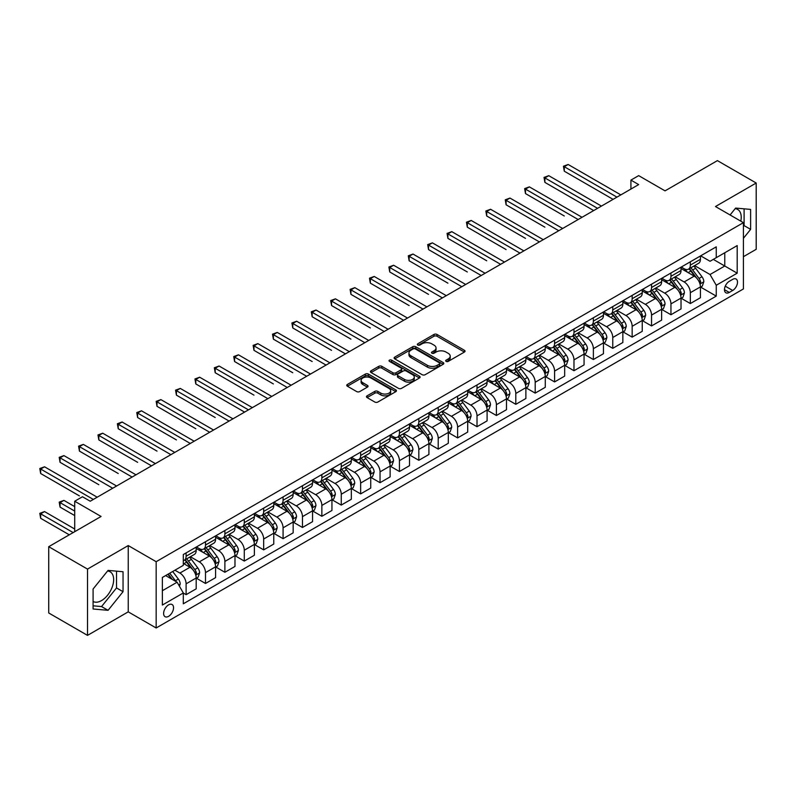 <?xml version="1.0" encoding="UTF-8"?>
<svg xmlns="http://www.w3.org/2000/svg" width="796" height="796" viewBox="0 0 796 796"><rect width="100%" height="100%" fill="white"/><g stroke="black" fill="none" stroke-linecap="round" stroke-linejoin="round"><path stroke-width="1.19" d="M446.098 361.394A1.512 0.866 0 0 0 448.238 361.394L464.416 352.051A2.149 1.244 0 0 0 465.043 351.165A2.149 1.244 0 0 0 464.416 350.29L437.004 334.459A2.149 1.244 0 0 0 433.959 334.459L417.771 343.802A1.512 0.866 0 0 0 417.333 344.419A1.512 0.866 0 0 0 417.771 345.036A1.512 0.866 0 0 0 419.91 345.036L421.999 343.822A6.895 3.98 0 0 1 431.75 343.822L434.029 345.146A6.895 3.98 0 0 1 436.049 347.961A6.895 3.98 0 0 1 434.029 350.777L431.939 351.981A1.512 0.866 0 0 0 431.492 352.598A1.512 0.866 0 0 0 431.939 353.215A1.512 0.866 0 0 0 434.069 353.215L436.168 352.001A6.895 3.98 0 0 1 445.909 352.001L448.198 353.325A6.895 3.98 0 0 1 450.218 356.14A6.895 3.98 0 0 1 448.198 358.946L446.098 360.16A1.512 0.866 0 0 0 445.66 360.777A1.512 0.866 0 0 0 446.098 361.394L446.098 360.16M93.092 601.477A17.114 9.88 120 0 0 101.55 600.572A17.114 9.88 120 0 0 112.733 585.488A17.114 9.88 120 0 0 110.107 571.777A17.114 9.88 120 0 0 107.579 571.001M168.573 616.343A7.025 4.05 120 0 0 173.16 610.154A7.025 4.05 120 0 0 172.085 604.522A7.025 4.05 120 0 0 168.573 604.87A7.025 4.05 120 0 0 163.986 611.059A7.025 4.05 120 0 0 165.061 616.681A7.025 4.05 120 0 0 168.573 616.343M735.156 208.671A17.114 9.88 -60 0 1 737.683 209.447A17.114 9.88 -60 0 1 740.807 221.159M367.105 395.831A2.149 1.244 0 0 0 366.468 396.716A2.149 1.244 0 0 0 367.105 397.592L374.797 402.03A2.149 1.244 0 0 0 377.841 402.03L395.811 391.662A2.149 1.244 0 0 0 396.438 390.776A2.149 1.244 0 0 0 395.811 389.901L368.399 374.07A2.149 1.244 0 0 0 365.354 374.07L347.384 384.448A2.149 1.244 0 0 0 346.748 385.324A2.149 1.244 0 0 0 347.384 386.209L356.668 391.572A2.149 1.244 0 0 0 359.712 391.572L367.404 387.125A2.149 1.244 0 0 0 368.041 386.249A2.149 1.244 0 0 0 367.404 385.373L362.797 382.707A5.761 3.323 0 0 1 361.115 380.359A5.761 3.323 0 0 1 364.668 377.284A5.761 3.323 0 0 1 370.946 378.01L388.995 388.428A5.761 3.323 0 0 1 390.677 390.776A5.761 3.323 0 0 1 387.125 393.851A5.761 3.323 0 0 1 380.846 393.134L377.841 391.393A2.149 1.244 0 0 0 374.797 391.393L367.105 395.831L367.105 397.592L374.797 393.184L374.797 391.393M743.404 256.7L756.2 249.307L756.2 183.02L717.415 160.623L665.048 190.861L638.671 175.627L630.92 180.105L638.671 184.592L90.227 501.231L82.466 496.754L74.705 501.231L74.705 531.688M87.51 569.09L87.51 635.377L128.236 611.855L128.236 545.568L87.51 569.09L48.725 546.693L101.082 516.465L74.705 501.231M128.236 545.568L156.165 561.697L743.404 222.661L743.404 288.948L156.165 627.984L156.165 561.697M756.2 183.02L715.475 206.532L743.404 222.661M422.149 374.687A2.149 1.244 0 0 0 425.203 374.687L443.173 364.309A2.149 1.244 0 0 0 443.8 363.434A2.149 1.244 0 0 0 443.173 362.558L415.761 346.728A2.149 1.244 0 0 0 412.716 346.728L394.746 357.105A2.149 1.244 0 0 0 394.11 357.981A2.149 1.244 0 0 0 394.746 358.867L422.149 374.687M390.09 361.712A1.512 0.866 0 0 1 391.622 361.931L391.622 360.14L419.492 376.229A2.149 1.244 0 0 1 420.119 377.105A2.149 1.244 0 0 1 419.492 377.981L401.522 388.358A2.149 1.244 0 0 1 398.468 388.358L371.065 372.538L378.747 368.13L378.747 366.339L371.065 370.777A2.149 1.244 0 0 0 370.429 371.652A2.149 1.244 0 0 0 371.065 372.538L371.065 370.777M378.747 368.13A2.149 1.244 0 0 1 381.801 368.13L381.801 366.339A2.149 1.244 0 0 0 378.747 366.339M381.801 366.339L392.916 372.757A2.149 1.244 0 0 0 395.96 372.757L401.065 369.812A2.149 1.244 0 0 0 401.691 368.926A2.149 1.244 0 0 0 401.065 368.05L389.483 361.364A1.512 0.866 0 0 1 389.045 360.747A1.512 0.866 0 0 1 389.98 359.951A1.512 0.866 0 0 1 391.622 360.14M87.51 635.377L48.725 612.98L48.725 546.693M732.698 279.356L729.285 281.326A6.806 3.93 120 0 0 724.838 287.326A6.806 3.93 120 0 0 725.882 292.779A6.806 3.93 120 0 0 729.285 292.44L732.698 290.47A6.806 3.93 120 0 0 737.136 284.47A6.806 3.93 120 0 0 736.091 279.018A6.806 3.93 120 0 0 732.698 279.356M700.659 255.844L710.042 261.267L716.251 257.685L716.251 246.84L183.309 554.533L183.309 565.369L162.364 577.458L162.364 605.05L183.309 592.96L183.309 603.796L716.251 296.112L716.251 285.267L710.042 274.52L694.619 265.615M716.251 257.685L737.195 245.586L737.195 273.177L716.251 285.267M128.236 611.855L156.165 627.984M630.92 180.105L630.92 189.07M713.306 259.387L724.778 266.013L724.778 252.76L737.195 245.586M710.042 274.52L724.778 266.013L737.195 273.177M162.364 590.722L177.11 582.214L165.628 575.578M183.309 593.05L186.105 594.662L186.105 583.826A8.776 5.065 -120 0 0 179.896 573.07L174.931 570.205M186.105 594.662L196.194 588.841L196.194 577.995A8.776 5.065 -120 0 0 189.985 567.25L183.309 563.399M196.423 578.224L205.497 583.468L205.497 572.622A8.776 5.065 -120 0 0 199.289 561.877L190.383 556.732M205.497 583.468L215.587 577.637L215.587 566.802A8.776 5.065 -120 0 0 209.378 556.056L196.194 548.444M215.816 567.031L224.89 572.264L224.89 561.429A8.776 5.065 -120 0 0 218.691 550.683L209.776 545.539M224.89 572.264L234.979 566.444L234.979 555.608A8.776 5.065 -120 0 0 228.77 544.862L215.587 537.24M235.208 555.827L244.282 561.071L244.282 550.235A8.776 5.065 -120 0 0 238.084 539.479L229.168 534.335M244.282 561.071L254.372 555.25L254.372 544.414A8.776 5.065 -120 0 0 248.163 533.658L234.979 526.047M254.601 544.633L263.675 549.877L263.675 539.031A8.776 5.065 -120 0 0 257.476 528.285L248.561 523.141M263.675 549.877L273.764 544.056L273.764 533.211A8.776 5.065 -120 0 0 267.555 522.465L254.372 514.853M273.993 533.439L283.077 538.673L283.077 527.838A8.776 5.065 -120 0 0 276.869 517.092L267.954 511.947M283.077 538.673L293.157 532.852L293.157 522.017A8.776 5.065 -120 0 0 286.948 511.271L273.764 503.649M293.396 522.236L302.47 527.479L302.47 516.644A8.776 5.065 -120 0 0 296.261 505.888L287.346 500.744M302.47 527.479L312.549 521.659L312.549 510.823A8.776 5.065 -120 0 0 306.351 500.067L293.157 492.455M312.788 511.042L321.863 516.286L321.863 505.44A8.776 5.065 -120 0 0 315.654 494.694L306.749 489.55M321.863 516.286L331.942 510.465L331.942 499.619A8.776 5.065 -120 0 0 325.743 488.873L312.549 481.262M332.181 499.848L341.255 505.082L341.255 494.246A8.776 5.065 -120 0 0 335.046 483.5L326.141 478.356M341.255 505.082L351.335 499.261L351.335 488.426A8.776 5.065 -120 0 0 345.136 477.68L331.942 470.058M351.573 488.654L360.648 493.888L360.648 483.053A8.776 5.065 -120 0 0 354.439 472.307L345.534 467.162M360.648 493.888L370.737 488.067L370.737 477.232A8.776 5.065 -120 0 0 364.528 466.476L351.335 458.864M370.966 477.451L380.04 482.694L380.04 471.859A8.776 5.065 -120 0 0 373.831 461.103L364.926 455.959M380.04 482.694L390.13 476.874L390.13 466.028A8.776 5.065 -120 0 0 383.921 455.282L370.737 447.67M390.358 466.257L399.433 471.501L399.433 460.655A8.776 5.065 -120 0 0 393.234 449.909L384.319 444.765M399.433 471.501L409.522 465.67L409.522 454.834A8.776 5.065 -120 0 0 403.313 444.088L390.13 436.477M409.751 455.063L418.825 460.297L418.825 449.461A8.776 5.065 -120 0 0 412.626 438.715L403.711 433.571M418.825 460.297L428.915 454.476L428.915 443.641A8.776 5.065 -120 0 0 422.706 432.885L409.522 425.273M429.144 443.86L438.218 449.103L438.218 438.268A8.776 5.065 -120 0 0 432.019 427.512L423.104 422.368M438.218 449.103L448.307 443.282L448.307 432.437A8.776 5.065 -120 0 0 442.098 421.691L428.915 414.079M448.536 432.666L457.62 437.909L457.62 427.064A8.776 5.065 -120 0 0 451.412 416.318L442.496 411.174M457.62 437.909L467.7 432.079L467.7 421.243A8.776 5.065 -120 0 0 461.491 410.497L448.307 402.885M467.929 421.472L477.013 426.706L477.013 415.87A8.776 5.065 -120 0 0 470.804 405.124L461.889 399.98M477.013 426.706L487.092 420.885L487.092 410.049A8.776 5.065 -120 0 0 480.884 399.303L467.7 391.682M487.331 410.268L496.405 415.512L496.405 404.676A8.776 5.065 -120 0 0 490.197 393.92L481.291 388.776M496.405 415.512L506.485 409.691L506.485 398.856A8.776 5.065 -120 0 0 500.286 388.1L487.092 380.488M506.724 399.075L515.798 404.318L515.798 393.473A8.776 5.065 -120 0 0 509.589 382.727L500.684 377.583M515.798 404.318L525.877 398.498L525.877 387.652A8.776 5.065 -120 0 0 519.679 376.906L506.485 369.294M526.116 387.881L535.191 393.115L535.191 382.279A8.776 5.065 -120 0 0 528.982 371.533L520.077 366.389M535.191 393.115L545.28 387.294L545.28 376.458A8.776 5.065 -120 0 0 539.071 365.712L525.877 358.091M545.509 376.677L554.583 381.921L554.583 371.085A8.776 5.065 -120 0 0 548.374 360.329L539.469 355.185M554.583 381.921L564.672 376.1L564.672 365.264A8.776 5.065 -120 0 0 558.464 354.509L545.28 346.897M564.901 365.483L573.976 370.727L573.976 359.882A8.776 5.065 -120 0 0 567.767 349.136L558.862 343.991M573.976 370.727L584.065 364.906L584.065 354.061A8.776 5.065 -120 0 0 577.856 343.315L564.672 335.703M584.294 354.29L593.368 359.523L593.368 348.688A8.776 5.065 -120 0 0 587.169 337.942L578.254 332.798M593.368 359.523L603.458 353.703L603.458 342.867A8.776 5.065 -120 0 0 597.249 332.121L584.065 324.499M603.686 343.096L612.761 348.33L612.761 337.494A8.776 5.065 -120 0 0 606.562 326.748L597.647 321.604M612.761 348.33L622.85 342.509L622.85 331.673A8.776 5.065 -120 0 0 616.641 320.917L603.458 313.306M623.079 331.892L632.163 337.136L632.163 326.3A8.776 5.065 -120 0 0 625.955 315.544L617.039 310.4M632.163 337.136L642.243 331.315L642.243 320.47A8.776 5.065 -120 0 0 636.034 309.724L622.85 302.112M642.471 320.698L651.556 325.942L651.556 315.097A8.776 5.065 -120 0 0 645.347 304.351L636.432 299.206M651.556 325.942L661.635 320.111L661.635 309.276A8.776 5.065 -120 0 0 655.426 298.53L642.243 290.918M661.874 309.505L670.948 314.738L670.948 303.903A8.776 5.065 -120 0 0 664.74 293.157L655.824 288.013M670.948 314.738L681.028 308.918L681.028 298.082A8.776 5.065 -120 0 0 674.829 287.326L661.635 279.714M681.267 298.301L690.341 303.545L690.341 292.709A8.776 5.065 -120 0 0 684.132 281.953L675.227 276.809M690.341 303.545L700.42 297.724L700.42 286.878A8.776 5.065 -120 0 0 694.221 276.132L681.028 268.521M681.267 267.038L684.132 268.7A8.776 5.065 -120 0 0 688.52 269.138A8.776 5.065 -120 0 0 690.341 265.118L690.341 261.804M661.874 278.242L664.74 279.894A8.776 5.065 -120 0 0 669.128 280.331A8.776 5.065 -120 0 0 670.948 276.311L670.948 272.998M642.471 289.436L645.347 291.097A8.776 5.065 -120 0 0 649.735 291.525A8.776 5.065 -120 0 0 651.556 287.505L651.556 284.192M623.079 300.629L625.955 302.291A8.776 5.065 -120 0 0 630.342 302.729A8.776 5.065 -120 0 0 632.163 298.709L632.163 295.396M603.686 311.833L606.562 313.485A8.776 5.065 -120 0 0 610.95 313.923A8.776 5.065 -120 0 0 612.761 309.903L612.761 306.589M584.294 323.027L587.169 324.678A8.776 5.065 -120 0 0 591.557 325.116A8.776 5.065 -120 0 0 593.368 321.096L593.368 317.783M564.901 334.22L567.767 335.882A8.776 5.065 -120 0 0 572.165 336.31A8.776 5.065 -120 0 0 573.976 332.3L573.976 328.987M545.509 345.424L548.374 347.076A8.776 5.065 -120 0 0 552.762 347.514A8.776 5.065 -120 0 0 554.583 343.494L554.583 340.181M526.116 356.618L528.982 358.27A8.776 5.065 -120 0 0 533.37 358.707A8.776 5.065 -120 0 0 535.191 354.688L535.191 351.374M506.724 367.812L509.589 369.473A8.776 5.065 -120 0 0 513.977 369.901A8.776 5.065 -120 0 0 515.798 365.891L515.798 362.568M487.331 379.005L490.197 380.667A8.776 5.065 -120 0 0 494.585 381.105A8.776 5.065 -120 0 0 496.405 377.085L496.405 373.772M467.929 390.209L470.804 391.861A8.776 5.065 -120 0 0 475.192 392.299A8.776 5.065 -120 0 0 477.013 388.279L477.013 384.965M448.536 401.403L451.412 403.065A8.776 5.065 -120 0 0 455.8 403.492A8.776 5.065 -120 0 0 457.62 399.483L457.62 396.159M429.144 412.597L432.019 414.258A8.776 5.065 -120 0 0 436.407 414.696A8.776 5.065 -120 0 0 438.218 410.676L438.218 407.363M409.751 423.8L412.626 425.452A8.776 5.065 -120 0 0 417.014 425.89A8.776 5.065 -120 0 0 418.825 421.87L418.825 418.557M390.358 434.994L393.234 436.656A8.776 5.065 -120 0 0 397.622 437.084A8.776 5.065 -120 0 0 399.433 433.064L399.433 429.75M370.966 446.188L373.831 447.85A8.776 5.065 -120 0 0 378.219 448.287A8.776 5.065 -120 0 0 380.04 444.267L380.04 440.954M351.573 457.392L354.439 459.043A8.776 5.065 -120 0 0 358.827 459.481A8.776 5.065 -120 0 0 360.648 455.461L360.648 452.148M332.181 468.585L335.046 470.237A8.776 5.065 -120 0 0 339.434 470.675A8.776 5.065 -120 0 0 341.255 466.655L341.255 463.342M312.788 479.779L315.654 481.441A8.776 5.065 -120 0 0 320.042 481.869A8.776 5.065 -120 0 0 321.863 477.859L321.863 474.545M293.386 490.983L296.261 492.634A8.776 5.065 -120 0 0 300.649 493.072A8.776 5.065 -120 0 0 302.47 489.052L302.47 485.739M273.993 502.176L276.869 503.828A8.776 5.065 -120 0 0 281.257 504.266A8.776 5.065 -120 0 0 283.077 500.246L283.077 496.933M254.601 513.37L257.476 515.032A8.776 5.065 -120 0 0 261.864 515.46A8.776 5.065 -120 0 0 263.675 511.45L263.675 508.127M235.208 524.564L238.084 526.226A8.776 5.065 -120 0 0 242.472 526.663A8.776 5.065 -120 0 0 244.282 522.644L244.282 519.33M215.816 535.768L218.691 537.419A8.776 5.065 -120 0 0 223.079 537.857A8.776 5.065 -120 0 0 224.89 533.837L224.89 530.524M196.423 546.961L199.289 548.623A8.776 5.065 -120 0 0 203.676 549.051A8.776 5.065 -120 0 0 205.497 545.041L205.497 541.718M700.659 287.107L716.251 296.112M688.52 269.138L698.609 263.307A8.776 5.065 -120 0 0 700.42 259.297L700.42 255.984M669.128 280.331L679.217 274.511A8.776 5.065 -120 0 0 681.028 270.491L681.028 267.177M649.735 291.525L659.814 285.704A8.776 5.065 -120 0 0 661.635 281.685L661.635 278.371M630.342 302.729L640.422 296.898A8.776 5.065 -120 0 0 642.243 292.888L642.243 289.565M610.95 313.923L621.029 308.102A8.776 5.065 -120 0 0 622.85 304.082L622.85 300.769M591.557 325.116L601.637 319.296A8.776 5.065 -120 0 0 603.458 315.276L603.458 311.962M572.165 336.31L582.244 330.489A8.776 5.065 -120 0 0 584.065 326.479L584.065 323.156M552.762 347.514L562.852 341.693A8.776 5.065 -120 0 0 564.672 337.673L564.672 334.36M533.37 358.707L543.459 352.887A8.776 5.065 -120 0 0 545.28 348.867L545.28 345.554M513.977 369.901L524.067 364.08A8.776 5.065 -120 0 0 525.877 360.061L525.877 356.747M494.585 381.105L504.674 375.284A8.776 5.065 -120 0 0 506.485 371.264L506.485 367.951M475.192 392.299L485.281 386.478A8.776 5.065 -120 0 0 487.092 382.458L487.092 379.145M455.8 403.492L465.879 397.672A8.776 5.065 -120 0 0 467.7 393.652L467.7 390.339M436.407 414.696L446.486 408.865A8.776 5.065 -120 0 0 448.307 404.856L448.307 401.542M417.014 425.89L427.094 420.069A8.776 5.065 -120 0 0 428.915 416.049L428.915 412.736M397.622 437.084L407.701 431.263A8.776 5.065 -120 0 0 409.522 427.243L409.522 423.93M378.219 448.287L388.309 442.457A8.776 5.065 -120 0 0 390.13 438.447L390.13 435.123M358.827 459.481L368.916 453.66A8.776 5.065 -120 0 0 370.737 449.64L370.737 446.327M339.434 470.675L349.524 464.854A8.776 5.065 -120 0 0 351.335 460.834L351.335 457.521M320.042 481.869L330.131 476.048A8.776 5.065 -120 0 0 331.942 472.038L331.942 468.715M300.649 493.072L310.738 487.251A8.776 5.065 -120 0 0 312.549 483.232L312.549 479.918M281.257 504.266L291.336 498.445A8.776 5.065 -120 0 0 293.157 494.425L293.157 491.112M261.864 515.46L271.943 509.639A8.776 5.065 -120 0 0 273.764 505.619L273.764 502.306M242.472 526.663L252.551 520.843A8.776 5.065 -120 0 0 254.372 516.823L254.372 513.51M223.079 537.857L233.158 532.036A8.776 5.065 -120 0 0 234.979 528.017L234.979 524.703M203.676 549.051L213.766 543.23A8.776 5.065 -120 0 0 215.587 539.21L215.587 535.897M183.309 560.603A8.776 5.065 -120 0 0 184.284 560.255L194.373 554.424A8.776 5.065 -120 0 0 196.194 550.414L196.194 547.101M184.284 560.255A8.776 5.065 -120 0 0 186.105 556.235L186.105 552.922M177.11 582.214L183.309 592.96M743.404 238.342L750.618 229.367L750.618 209.408L735.643 208.074L730.091 214.97M93.092 608.99L108.067 610.323L123.042 591.697L123.042 571.737L108.067 570.394L93.092 589.02L93.092 608.99M743.404 226.472L744.101 225.606L744.101 208.821M744.101 225.606L750.618 229.367M93.092 605.806L101.55 606.562L116.524 587.936L116.524 571.15M116.524 587.936L123.042 591.697M101.55 606.562L108.067 610.323M446.705 361.603L448.198 360.737A6.895 3.98 0 0 0 450.218 357.931L450.218 356.14M436.049 347.961L436.049 349.752A6.895 3.98 0 0 1 434.029 352.568L432.536 353.424M464.386 352.061L437.004 336.25A2.149 1.244 0 0 0 433.959 336.25L418.378 345.245M443.143 364.329L415.761 348.519A2.149 1.244 0 0 0 412.716 348.519L394.766 358.877M439.362 364.051A1.512 0.866 0 0 0 439.8 363.434A1.512 0.866 0 0 0 439.362 362.817L415.303 348.927A1.512 0.866 0 0 0 413.164 348.927L410.965 350.2A6.895 3.98 0 0 0 408.945 353.016A6.895 3.98 0 0 0 410.965 355.832L427.412 365.324A6.895 3.98 0 0 0 437.153 365.324L439.362 364.051L439.362 365.842A1.512 0.866 0 0 0 439.8 365.225L439.8 363.434M408.945 353.016L408.945 354.807A6.895 3.98 0 0 0 410.965 357.623L410.965 355.832M439.362 365.842L437.153 367.115A6.895 3.98 0 0 1 427.412 367.115L410.965 357.623M381.801 368.13L392.916 374.548A2.149 1.244 0 0 0 395.96 374.548L401.065 371.603A2.149 1.244 0 0 0 401.691 370.717L401.691 368.926M391.622 361.931L419.462 378M404.448 379.413A5.761 3.323 0 0 0 410.726 380.14A5.761 3.323 0 0 0 414.288 377.065A5.761 3.323 0 0 0 412.597 374.707L406.239 371.035A2.149 1.244 0 0 0 403.194 371.035L398.09 373.981A2.149 1.244 0 0 0 397.463 374.866A2.149 1.244 0 0 0 398.09 375.742L404.448 379.413L404.448 381.204A5.761 3.323 0 0 0 410.726 381.931A5.761 3.323 0 0 0 414.288 378.856L414.288 377.065M397.463 374.866L397.463 376.657A2.149 1.244 0 0 0 398.09 377.533L398.09 375.742M404.448 381.204L398.09 377.533M390.677 390.776L390.677 392.567A5.761 3.323 0 0 1 387.125 395.642A5.761 3.323 0 0 1 380.846 394.925L377.841 393.184A2.149 1.244 0 0 0 374.797 393.184M361.115 380.359L361.115 382.15A5.761 3.323 0 0 0 362.797 384.498L362.797 382.707M367.374 387.145L362.797 384.498M395.781 391.672L368.399 375.861A2.149 1.244 0 0 0 365.354 375.861L347.404 386.219L347.384 384.448M700.42 287.237L702.281 286.162L703.833 281.685A5.811 3.353 -120 0 0 701.982 276.739L695.644 268.272A16.786 9.691 -120 0 0 693.813 266.083M687.505 272.262A16.786 9.691 -120 0 0 684.072 268.66M699.893 283.684L700.699 281.933A5.811 3.353 -120 0 0 699.037 278.441L692.689 269.973A16.786 9.691 -120 0 0 690.858 267.784M689.296 268.68A13.93 8.04 60 0 1 691.585 271.287L696.948 278.441M564.284 215.985L525.489 193.587L525.489 189.11L529.37 186.871L582.045 217.288M688.998 268.859A16.786 9.691 60 0 1 690.828 271.048L695.047 276.68M616.95 197.129L564.284 166.722L568.155 164.483L620.83 194.891M613.079 199.368L564.284 171.2L564.284 166.722L563.429 166.225L568.155 164.483M564.284 171.2L563.429 166.225M681.028 298.44L682.888 297.366L684.441 292.888A5.811 3.353 -120 0 0 682.59 287.933L676.252 279.476A16.786 9.691 -120 0 0 674.421 277.277M668.113 283.456A16.786 9.691 -120 0 0 664.68 279.864M680.5 294.878L681.306 293.137A5.811 3.353 -120 0 0 679.635 289.635L673.297 281.177A16.786 9.691 -120 0 0 671.466 278.978M669.904 279.884A13.93 8.04 60 0 1 672.192 282.48L677.555 289.644M544.892 227.178L506.097 204.791L506.097 200.313L509.977 198.065L562.653 228.482M669.605 280.053A16.786 9.691 60 0 1 671.436 282.252L675.655 287.873M661.635 309.634L663.496 308.559L665.048 304.082A5.811 3.353 -120 0 0 663.197 299.127L656.859 290.669A16.786 9.691 -120 0 0 655.018 288.47M648.72 294.649A16.786 9.691 -120 0 0 645.277 291.057M661.108 306.072L661.914 304.331A5.811 3.353 -120 0 0 660.242 300.828L653.904 292.371A16.786 9.691 -120 0 0 652.073 290.172M650.511 291.077A13.93 8.04 60 0 1 652.8 293.674L658.163 300.838M525.489 238.382L486.704 215.985L486.704 211.507L490.585 209.268L543.26 239.676M650.213 291.246A16.786 9.691 60 0 1 652.043 293.445L656.262 299.067M642.243 320.828L644.103 319.753L645.655 315.276A5.811 3.353 -120 0 0 643.805 310.331L637.457 301.863A16.786 9.691 -120 0 0 635.626 299.674M629.328 305.853A16.786 9.691 -120 0 0 625.885 302.251M641.715 317.266L642.521 315.524A5.811 3.353 -120 0 0 640.85 312.032L634.512 303.565A16.786 9.691 -120 0 0 632.681 301.376M631.119 302.271A13.93 8.04 60 0 1 633.407 304.878L638.77 312.032M506.097 249.576L467.312 227.178L467.312 222.701L471.192 220.462L523.867 250.869M630.82 302.45A16.786 9.691 60 0 1 632.651 304.639L636.87 310.271M597.557 208.323L544.892 177.916L548.762 175.677L601.438 206.084M593.677 210.562L544.892 182.393L544.892 177.916L544.036 177.418L548.762 175.677M544.892 182.393L544.036 177.418M578.165 219.527L524.644 188.622L529.37 186.871M525.489 193.587L524.644 188.622M558.772 230.721L505.251 199.816L509.977 198.065M506.097 204.791L505.251 199.816M622.85 332.031L624.711 330.957L626.263 326.479A5.811 3.353 -120 0 0 624.402 321.524L618.064 313.057A16.786 9.691 -120 0 0 616.233 310.868M609.935 317.047A16.786 9.691 -120 0 0 606.492 313.445M622.323 328.469L623.119 326.718A5.811 3.353 -120 0 0 621.457 323.226L615.119 314.758A16.786 9.691 -120 0 0 613.288 312.569M611.726 313.475A13.93 8.04 60 0 1 614.014 316.072L619.378 323.236M486.704 260.77L447.919 238.382L447.919 233.895L451.8 231.656L504.475 262.073M611.428 313.644A16.786 9.691 60 0 1 613.258 315.843L617.477 321.465M539.38 241.914L485.849 211.01L490.585 209.268M486.704 215.985L485.849 211.01M603.458 343.225L605.318 342.151L606.87 337.673A5.811 3.353 -120 0 0 605.01 332.718L598.672 324.261A16.786 9.691 -120 0 0 596.841 322.062M590.542 328.241A16.786 9.691 -120 0 0 587.1 324.649M602.93 339.663L603.726 337.922A5.811 3.353 -120 0 0 602.065 334.42L595.726 325.962A16.786 9.691 -120 0 0 593.896 323.763M592.333 324.668A13.93 8.04 60 0 1 594.622 327.265L599.985 334.429M467.312 271.973L428.527 249.576L428.527 245.098L432.407 242.86L485.072 273.267M592.035 324.838A16.786 9.691 60 0 1 593.866 327.037L598.075 332.658M584.065 354.419L585.926 353.344L587.478 348.867A5.811 3.353 -120 0 0 585.617 343.922L579.279 335.454A16.786 9.691 -120 0 0 577.448 333.265M571.14 339.444A16.786 9.691 -120 0 0 567.707 335.842M583.528 350.857L584.334 349.116A5.811 3.353 -120 0 0 582.672 345.623L576.334 337.156A16.786 9.691 -120 0 0 574.503 334.967M572.941 335.862A13.93 8.04 60 0 1 575.229 338.469L580.592 345.623M447.919 283.167L409.134 260.77L409.134 256.292L413.015 254.053L465.68 284.461M572.642 336.041A16.786 9.691 60 0 1 574.473 338.23L578.682 343.862M564.672 365.623L566.533 364.548L568.085 360.061A5.811 3.353 -120 0 0 566.225 355.115L559.887 346.648A16.786 9.691 -120 0 0 558.056 344.459M551.747 350.638A16.786 9.691 -120 0 0 548.315 347.036M564.135 362.061L564.941 360.309A5.811 3.353 -120 0 0 563.279 356.817L556.941 348.35A16.786 9.691 -120 0 0 555.111 346.16M553.548 347.066A13.93 8.04 60 0 1 555.837 349.663L561.2 356.827M428.527 294.361L389.741 271.973L389.741 267.486L393.622 265.247L446.287 295.664M553.25 347.235A16.786 9.691 60 0 1 555.081 349.424L559.289 355.056M545.28 376.816L547.141 375.742L548.683 371.264A5.811 3.353 -120 0 0 546.832 366.309L540.494 357.852A16.786 9.691 -120 0 0 538.663 355.653M532.355 361.832A16.786 9.691 -120 0 0 528.922 358.24M544.743 373.254L545.549 371.513A5.811 3.353 -120 0 0 543.887 368.011L537.549 359.553A16.786 9.691 -120 0 0 535.718 357.354M534.156 358.26A13.93 8.04 60 0 1 536.434 360.857L541.807 368.021M409.134 305.565L370.349 283.167L370.349 278.69L374.22 276.451L426.895 306.858M533.847 358.429A16.786 9.691 60 0 1 535.688 360.628L539.897 366.25M525.877 388.01L527.748 386.936L529.29 382.458A5.811 3.353 -120 0 0 527.44 377.503L521.101 369.046A16.786 9.691 -120 0 0 519.271 366.856M512.962 373.025A16.786 9.691 -120 0 0 509.53 369.434M525.35 384.448L526.156 382.707A5.811 3.353 -120 0 0 524.494 379.214L518.156 370.747A16.786 9.691 -120 0 0 516.315 368.558M514.753 369.453A13.93 8.04 60 0 1 517.042 372.06L522.405 379.214M389.741 316.758L350.946 294.361L350.946 289.883L354.827 287.645L407.502 318.052M514.455 369.633A16.786 9.691 60 0 1 516.286 371.822L520.504 377.443M519.987 253.108L466.456 222.213L471.192 220.462M467.312 227.178L466.456 222.213M500.594 264.312L447.063 233.407L451.8 231.656M447.919 238.382L447.063 233.407M481.202 275.506L427.671 244.601L432.407 242.86M428.527 249.576L427.671 244.601M461.809 286.699L408.278 255.805L413.015 254.053M409.134 260.77L408.278 255.805M442.407 297.903L388.886 266.998L393.622 265.247M389.741 271.973L388.886 266.998M506.485 399.214L508.345 398.139L509.898 393.652A5.811 3.353 -120 0 0 508.047 388.707L501.709 380.239A16.786 9.691 -120 0 0 499.878 378.05M493.57 384.229A16.786 9.691 -120 0 0 490.137 380.627M505.957 395.652L506.763 393.901A5.811 3.353 -120 0 0 505.102 390.408L498.754 381.941A16.786 9.691 -120 0 0 496.923 379.752M495.361 380.657A13.93 8.04 60 0 1 497.649 383.254L503.012 390.418M370.349 327.952L331.554 305.555L331.554 301.077L335.434 298.838L388.11 329.255M495.062 380.826A16.786 9.691 60 0 1 496.893 383.015L501.112 388.647M423.014 309.097L369.493 278.192L374.22 276.451M370.349 283.167L369.493 278.192M487.092 410.408L488.953 409.333L490.505 404.856A5.811 3.353 -120 0 0 488.654 399.9L482.316 391.443A16.786 9.691 -120 0 0 480.476 389.244M474.177 395.423A16.786 9.691 -120 0 0 470.744 391.831M486.565 406.846L487.371 405.104A5.811 3.353 -120 0 0 485.699 401.602L479.361 393.144A16.786 9.691 -120 0 0 477.53 390.945M475.968 391.851A13.93 8.04 60 0 1 478.257 394.448L483.62 401.612M350.946 339.146L312.161 316.758L312.161 312.281L316.042 310.042L368.717 340.449M475.67 392.02A16.786 9.691 60 0 1 477.5 394.219L481.719 399.841M403.622 320.29L350.101 289.386L354.827 287.645M350.946 294.361L350.101 289.386M467.7 421.601L469.56 420.527L471.113 416.049A5.811 3.353 -120 0 0 469.262 411.094L462.914 402.637A16.786 9.691 -120 0 0 461.083 400.438M454.785 406.617A16.786 9.691 -120 0 0 451.342 403.025M467.172 418.039L467.978 416.298A5.811 3.353 -120 0 0 466.307 412.796L459.969 404.338A16.786 9.691 -120 0 0 458.138 402.139M456.576 403.045A13.93 8.04 60 0 1 458.864 405.642L464.227 412.806M331.554 350.349L292.769 327.952L292.769 323.475L296.649 321.236L349.325 351.643M456.277 403.224A16.786 9.691 60 0 1 458.108 405.413L462.327 411.035M384.229 331.494L330.708 300.59L335.434 298.838M331.554 305.555L330.708 300.59M448.307 432.795L450.168 431.721L451.72 427.243A5.811 3.353 -120 0 0 449.859 422.298L443.521 413.83A16.786 9.691 -120 0 0 441.69 411.641M435.392 417.82A16.786 9.691 -120 0 0 431.949 414.219M447.78 429.243L448.576 427.492A5.811 3.353 -120 0 0 446.914 423.999L440.576 415.532A16.786 9.691 -120 0 0 438.745 413.343M437.183 414.238A13.93 8.04 60 0 1 439.472 416.845L444.835 423.999M312.161 361.543L273.376 339.146L273.376 334.668L277.257 332.43L329.932 362.837M436.885 414.418A16.786 9.691 60 0 1 438.715 416.606L442.934 422.238M364.837 342.688L311.306 311.783L316.042 310.042M312.161 316.758L311.306 311.783M428.915 443.999L430.775 442.924L432.327 438.447A5.811 3.353 -120 0 0 430.467 433.492L424.129 425.024A16.786 9.691 -120 0 0 422.298 422.835M416 429.014A16.786 9.691 -120 0 0 412.557 425.422M428.387 440.437L429.183 438.695A5.811 3.353 -120 0 0 427.522 435.193L421.184 426.736A16.786 9.691 -120 0 0 419.353 424.537M417.791 425.442A13.93 8.04 60 0 1 420.079 428.039L425.442 435.203M292.769 372.737L253.984 350.349L253.984 345.872L257.864 343.623L310.54 374.04M417.492 425.611A16.786 9.691 60 0 1 419.323 427.81L423.532 433.432M345.444 353.882L291.913 322.977L296.649 321.236M292.769 327.952L291.913 322.977M409.522 455.193L411.383 454.118L412.935 449.64A5.811 3.353 -120 0 0 411.074 444.685L404.736 436.228A16.786 9.691 -120 0 0 402.905 434.029M396.597 440.208A16.786 9.691 -120 0 0 393.164 436.616M408.995 451.63L409.791 449.889A5.811 3.353 -120 0 0 408.129 446.387L401.791 437.929A16.786 9.691 -120 0 0 399.96 435.73M398.398 436.636A13.93 8.04 60 0 1 400.686 439.233L406.05 446.397M273.376 383.941L234.591 361.543L234.591 357.066L238.472 354.827L291.137 385.234M398.1 436.805A16.786 9.691 60 0 1 399.93 439.004L404.139 444.626M326.052 365.085L272.521 334.181L277.257 332.43M273.376 339.146L272.521 334.181M390.13 466.386L391.99 465.312L393.542 460.834A5.811 3.353 -120 0 0 391.682 455.889L385.344 447.422A16.786 9.691 -120 0 0 383.513 445.233M377.204 451.412A16.786 9.691 -120 0 0 373.772 447.81M389.592 462.824L390.398 461.083A5.811 3.353 -120 0 0 388.737 457.591L382.398 449.123A16.786 9.691 -120 0 0 380.568 446.934M379.005 447.83A13.93 8.04 60 0 1 381.294 450.436L386.657 457.591M253.984 395.134L215.199 372.737L215.199 368.259L219.079 366.021L271.744 396.428M378.707 448.009A16.786 9.691 60 0 1 380.538 450.198L384.747 455.829M370.737 477.59L372.598 476.515L374.15 472.038A5.811 3.353 -120 0 0 372.289 467.083L365.951 458.615A16.786 9.691 -120 0 0 364.12 456.426M357.812 462.605A16.786 9.691 -120 0 0 354.379 459.003M370.2 474.028L371.006 472.277A5.811 3.353 -120 0 0 369.344 468.784L363.006 460.317A16.786 9.691 -120 0 0 361.175 458.128M359.613 459.033A13.93 8.04 60 0 1 361.891 461.63L367.264 468.794M234.591 406.328L244.591 412.109M359.304 459.202A16.786 9.691 60 0 1 361.145 461.391L365.354 467.023M351.335 488.784L353.205 487.709L354.747 483.232A5.811 3.353 -120 0 0 352.897 478.277L346.559 469.819A16.786 9.691 -120 0 0 344.728 467.62M338.419 473.799A16.786 9.691 -120 0 0 334.987 470.207M350.807 485.222L351.613 483.48A5.811 3.353 -120 0 0 349.951 479.978L343.613 471.521A16.786 9.691 -120 0 0 341.773 469.322M340.22 470.227A13.93 8.04 60 0 1 342.499 472.824L347.872 479.988M215.199 417.522L176.413 395.134L176.413 390.657L180.284 388.418L232.959 418.825M339.912 470.396A16.786 9.691 60 0 1 341.743 472.595L345.962 478.217M331.942 499.978L333.803 498.903L335.355 494.425A5.811 3.353 -120 0 0 333.504 489.48L327.166 481.013A16.786 9.691 -120 0 0 325.335 478.824M319.027 485.003A16.786 9.691 -120 0 0 315.594 481.401M331.415 496.415L332.221 494.674A5.811 3.353 -120 0 0 330.559 491.182L324.211 482.714A16.786 9.691 -120 0 0 322.38 480.525M320.818 481.421A13.93 8.04 60 0 1 323.106 484.028L328.469 491.182M195.806 428.726L157.011 406.328L157.011 401.851L160.891 399.612L213.567 430.019M320.519 481.6A16.786 9.691 60 0 1 322.35 483.789L326.569 489.421M312.549 511.181L314.41 510.107L315.962 505.619A5.811 3.353 -120 0 0 314.112 500.674L307.773 492.207A16.786 9.691 -120 0 0 305.943 490.018M299.634 496.197A16.786 9.691 -120 0 0 296.202 492.595M312.022 507.619L312.828 505.868A5.811 3.353 -120 0 0 311.156 502.375L304.818 493.908A16.786 9.691 -120 0 0 302.987 491.719M301.425 492.625A13.93 8.04 60 0 1 303.714 495.221L309.077 502.385M176.413 439.919L137.618 417.532L137.618 413.044L141.499 410.806L194.174 441.223M301.127 492.794A16.786 9.691 60 0 1 302.958 494.983L307.176 500.614M293.157 522.375L295.017 521.3L296.57 516.823A5.811 3.353 -120 0 0 294.719 511.868L288.381 503.41A16.786 9.691 -120 0 0 286.54 501.211M280.242 507.39A16.786 9.691 -120 0 0 276.799 503.798M292.63 518.813L293.435 517.072A5.811 3.353 -120 0 0 291.764 513.569L285.426 505.112A16.786 9.691 -120 0 0 283.595 502.913M282.033 503.818A13.93 8.04 60 0 1 284.321 506.415L289.684 513.579M157.011 451.113L118.226 428.726L118.226 424.248L122.106 422.009L174.782 452.417M281.734 503.987A16.786 9.691 60 0 1 283.565 506.186L287.784 511.808M273.764 533.569L275.625 532.494L277.177 528.017A5.811 3.353 -120 0 0 275.326 523.062L268.978 514.604A16.786 9.691 -120 0 0 267.148 512.415M260.849 518.584A16.786 9.691 -120 0 0 257.406 514.992M273.237 530.007L274.043 528.265A5.811 3.353 -120 0 0 272.371 524.763L266.033 516.305A16.786 9.691 -120 0 0 264.202 514.117M262.64 515.012A13.93 8.04 60 0 1 264.929 517.619L270.292 524.773M137.618 462.317L98.833 439.919L98.833 435.442L102.714 433.203L155.389 463.61M262.342 515.191A16.786 9.691 60 0 1 264.173 517.38L268.391 523.002M254.372 544.772L256.232 543.698L257.785 539.21A5.811 3.353 -120 0 0 255.924 534.265L249.586 525.798A16.786 9.691 -120 0 0 247.755 523.609M241.457 529.788A16.786 9.691 -120 0 0 238.014 526.186M253.844 541.21L254.64 539.459A5.811 3.353 -120 0 0 252.979 535.967L246.641 527.499A16.786 9.691 -120 0 0 244.81 525.31M243.248 526.206A13.93 8.04 60 0 1 245.536 528.813L250.899 535.977M118.226 473.511L79.441 451.113L79.441 446.636L83.321 444.397L135.997 474.814M242.949 526.385A16.786 9.691 60 0 1 244.78 528.574L248.989 534.206M234.979 555.966L236.84 554.892L238.392 550.414A5.811 3.353 -120 0 0 236.531 545.459L230.193 537.002A16.786 9.691 -120 0 0 228.362 534.803M222.054 540.982A16.786 9.691 -120 0 0 218.621 537.39M234.452 552.404L235.248 550.663A5.811 3.353 -120 0 0 233.586 547.16L227.248 538.703A16.786 9.691 -120 0 0 225.417 536.504M223.855 537.409A13.93 8.04 60 0 1 226.144 540.006L231.507 547.17M98.833 484.704L60.048 462.317L60.048 457.839L63.929 455.601L116.594 486.008M223.557 537.579A16.786 9.691 60 0 1 225.387 539.778L229.596 545.399M215.587 567.16L217.447 566.085L218.999 561.608A5.811 3.353 -120 0 0 217.139 556.653L210.801 548.195A16.786 9.691 -120 0 0 208.97 545.996M202.662 552.175A16.786 9.691 -120 0 0 199.229 548.583M215.049 563.598L215.855 561.857A5.811 3.353 -120 0 0 214.194 558.354L207.856 549.897A16.786 9.691 -120 0 0 206.025 547.698M204.463 548.603A13.93 8.04 60 0 1 206.751 551.2L212.114 558.364M79.441 495.908L40.656 473.511L40.656 469.033L44.536 466.794L97.202 497.202M204.164 548.782A16.786 9.691 60 0 1 205.995 550.971L210.204 556.593M196.194 578.354L198.055 577.279L199.607 572.802A5.811 3.353 -120 0 0 197.746 567.856L191.408 559.389A16.786 9.691 -120 0 0 189.577 557.2M195.657 574.802L196.463 573.05A5.811 3.353 -120 0 0 194.801 569.558L188.463 561.09A16.786 9.691 -120 0 0 186.632 558.901M185.07 559.797A13.93 8.04 60 0 1 187.359 562.404L192.722 569.558M74.705 506.614L63.929 500.385L60.048 502.624L60.048 507.102L74.705 515.569M184.771 559.976A16.786 9.691 60 0 1 186.602 562.165L190.811 567.797M60.048 507.102L59.193 502.127L74.705 511.092M59.193 502.127L63.929 500.385M179.438 586.244L180.204 584.005A5.811 3.353 -120 0 0 178.354 579.05L172.692 571.498M74.705 529.002L44.536 511.579L40.656 513.818L40.656 518.295L69.282 534.822M175.936 581.538A5.811 3.353 -120 0 0 175.409 580.752L169.747 573.2M168.294 574.045L172.354 579.468M167.886 574.274L171.339 578.881M40.656 518.295L39.8 513.33L73.152 532.584M39.8 513.33L44.536 511.579M306.659 376.279L253.128 345.374L257.864 343.623M253.984 350.349L253.128 345.374M287.266 387.473L233.735 356.568L238.472 354.827M234.591 361.543L233.735 356.568M267.864 398.667L214.343 367.772L219.079 366.021M215.199 372.737L214.343 367.772M248.471 409.87L195.806 379.453L199.677 377.214L252.352 407.632M244.601 412.109L195.806 383.941L195.806 379.453L194.95 378.966L199.677 377.214M195.806 383.941L194.95 378.966M229.079 421.064L175.558 390.159L180.284 388.418M176.413 395.134L175.558 390.159M209.686 432.258L156.165 401.363L160.891 399.612M157.011 406.328L156.165 401.363M190.294 443.462L136.773 412.557L141.499 410.806M137.618 417.532L136.773 412.557M170.901 454.655L117.37 423.751L122.106 422.009M118.226 428.726L117.37 423.751M151.509 465.849L97.978 434.944L102.714 433.203M98.833 439.919L97.978 434.944M132.116 477.053L78.585 446.148L83.321 444.397M79.441 451.113L78.585 446.148M112.724 488.246L59.193 457.342L63.929 455.601M60.048 462.317L59.193 457.342M93.331 499.44L39.8 468.536L44.536 466.794M40.656 473.511L39.8 468.536M179.896 573.07L189.985 567.25M199.289 561.877L209.378 556.056M218.691 550.683L228.77 544.862M238.084 539.479L248.163 533.658M257.476 528.285L267.555 522.465M276.869 517.092L286.948 511.271M296.261 505.888L306.351 500.067M315.654 494.694L325.743 488.873M335.046 483.5L345.136 477.68M354.439 472.307L364.528 466.476M373.831 461.103L383.921 455.282M393.234 449.909L403.313 444.088M412.626 438.715L422.706 432.885M432.019 427.512L442.098 421.691M451.412 416.318L461.491 410.497M470.804 405.124L480.884 399.303M490.197 393.92L500.286 388.1M509.589 382.727L519.679 376.906M528.982 371.533L539.071 365.712M548.374 360.329L558.464 354.509M567.767 349.136L577.856 343.315M587.169 337.942L597.249 332.121M606.562 326.748L616.641 320.917M625.955 315.544L636.034 309.724M645.347 304.351L655.426 298.53M664.74 293.157L674.829 287.326M684.132 281.953L694.221 276.132M690.341 265.118L700.42 259.297M690.341 292.709L700.42 286.878M670.948 303.903L681.028 298.082M670.948 276.311L681.028 270.491M651.556 315.097L661.635 309.276M651.556 287.505L661.635 281.685M632.163 326.3L642.243 320.47M632.163 298.709L642.243 292.888M612.761 337.494L622.85 331.673M612.761 309.903L622.85 304.082M593.368 348.688L603.458 342.867M593.368 321.096L603.458 315.276M573.976 359.882L584.065 354.061M573.976 332.3L584.065 326.479M554.583 371.085L564.672 365.264M554.583 343.494L564.672 337.673M535.191 382.279L545.28 376.458M535.191 354.688L545.28 348.867M515.798 393.473L525.877 387.652M515.798 365.891L525.877 360.061M496.405 404.676L506.485 398.856M496.405 377.085L506.485 371.264M477.013 415.87L487.092 410.049M477.013 388.279L487.092 382.458M457.62 427.064L467.7 421.243M457.62 399.483L467.7 393.652M438.218 438.268L448.307 432.437M438.218 410.676L448.307 404.856M418.825 449.461L428.915 443.641M418.825 421.87L428.915 416.049M399.433 460.655L409.522 454.834M399.433 433.064L409.522 427.243M380.04 471.859L390.13 466.028M380.04 444.267L390.13 438.447M360.648 483.053L370.737 477.232M360.648 455.461L370.737 449.64M341.255 494.246L351.335 488.426M341.255 466.655L351.335 460.834M321.863 505.44L331.942 499.619M321.863 477.859L331.942 472.038M302.47 516.644L312.549 510.823M302.47 489.052L312.549 483.232M283.077 527.838L293.157 522.017M283.077 500.246L293.157 494.425M263.675 539.031L273.764 533.211M263.675 511.45L273.764 505.619M244.282 550.235L254.372 544.414M244.282 522.644L254.372 516.823M224.89 561.429L234.979 555.608M224.89 533.837L234.979 528.017M205.497 572.622L215.587 566.802M205.497 545.041L215.587 539.21M186.105 583.826L196.194 577.995M186.105 556.235L196.194 550.414M725.255 286.172L732.698 290.47M724.469 289.664L729.285 292.44M448.198 360.737L448.198 358.946M431.939 353.215L431.939 351.981M434.029 352.568L434.029 350.777M417.771 345.036L417.771 343.802M433.959 336.25L433.959 334.459M437.004 336.25L437.004 334.459M464.416 352.051L464.416 350.29M394.746 358.867L394.746 357.105M412.716 348.519L412.716 346.728M415.761 348.519L415.761 346.728M443.173 364.309L443.173 362.558M427.412 367.115L427.412 365.324M437.153 367.115L437.153 365.324M392.916 374.548L392.916 372.757M395.96 374.548L395.96 372.757M401.065 371.603L401.065 369.812M419.492 377.981L419.492 376.229M377.841 393.184L377.841 391.393M380.846 394.925L380.846 393.134M367.404 387.125L367.404 385.373M365.354 375.861L365.354 374.07M368.399 375.861L368.399 374.07M395.811 391.662L395.811 389.901M699.992 284.003L703.803 281.804M692.689 269.973L695.644 268.272M688.122 272.61L690.828 271.048M699.037 278.441L701.982 276.739M698.57 280.709L700.699 281.933M680.6 295.197L684.401 292.998M673.297 281.177L676.252 279.476M668.73 283.814L671.436 282.252M679.635 289.635L682.59 287.933M679.177 291.903L681.306 293.137M661.207 306.39L665.008 304.191M653.904 292.371L656.859 290.669M649.337 295.008L652.043 293.445M660.242 300.828L663.197 299.127M659.784 303.107L661.914 304.331M641.805 317.594L645.616 315.395M634.512 303.565L637.457 301.863M629.944 306.201L632.651 304.639M640.85 312.032L643.805 310.331M640.392 314.301L642.521 315.524M622.412 328.788L626.223 326.589M615.119 314.758L618.064 313.057M610.552 317.405L613.258 315.843M621.457 323.226L624.402 321.524M620.999 325.494L623.119 326.718M603.02 339.982L606.831 337.783M595.726 325.962L598.672 324.261M591.159 328.599L593.866 327.037M602.065 334.42L605.01 332.718M601.607 336.688L603.726 337.922M583.627 351.175L587.438 348.976M576.334 337.156L579.279 335.454M571.757 339.793L574.473 338.23M582.672 345.623L585.617 343.922M582.214 347.892L584.334 349.116M564.235 362.379L568.045 360.18M556.941 348.35L559.887 346.648M552.364 350.996L555.081 349.424M563.279 356.817L566.225 355.115M562.822 359.086L564.941 360.309M544.842 373.573L548.653 371.374M537.549 359.553L540.494 357.852M532.972 362.19L535.688 360.628M543.887 368.011L546.832 366.309M543.419 370.279L545.549 371.513M525.45 384.767L529.26 382.568M518.156 370.747L521.101 369.046M513.579 373.384L516.286 371.822M524.494 379.214L527.44 377.503M524.027 381.483L526.156 382.707M506.057 395.97L509.858 393.771M498.754 381.941L501.709 380.239M494.187 384.587L496.893 383.015M505.102 390.408L508.047 388.707M504.634 392.677L506.763 393.901M486.664 407.164L490.465 404.965M479.361 393.144L482.316 391.443M474.794 395.781L477.5 394.219M485.699 401.602L488.654 399.9M485.242 403.87L487.371 405.104M467.262 418.358L471.073 416.159M459.969 404.338L462.914 402.637M455.402 406.975L458.108 405.413M466.307 412.796L469.262 411.094M465.849 415.074L467.978 416.298M447.869 429.561L451.68 427.362M440.576 415.532L443.521 413.83M436.009 418.169L438.715 416.606M446.914 423.999L449.859 422.298M446.457 426.268L448.576 427.492M428.477 440.755L432.288 438.556M421.184 426.736L424.129 425.024M416.616 429.372L419.323 427.81M427.522 435.193L430.467 433.492M427.064 437.462L429.183 438.695M409.084 451.949L412.895 449.75M401.791 437.929L404.736 436.228M397.214 440.566L399.93 439.004M408.129 446.387L411.074 444.685M407.671 448.665L409.791 449.889M389.692 463.143L393.503 460.944M382.398 449.123L385.344 447.422M377.821 451.76L380.538 450.198M388.737 457.591L391.682 455.889M388.279 459.859L390.398 461.083M370.299 474.346L374.11 472.147M363.006 460.317L365.951 458.615M358.429 462.964L361.145 461.391M369.344 468.784L372.289 467.083M368.876 471.053L371.006 472.277M350.907 485.54L354.717 483.341M343.613 471.521L346.559 469.819M339.036 474.157L341.743 472.595M349.951 479.978L352.897 478.277M349.484 482.247L351.613 483.48M331.514 496.734L335.315 494.535M324.211 482.714L327.166 481.013M319.644 485.351L322.35 483.789M330.559 491.182L333.504 489.48M330.091 493.45L332.221 494.674M312.122 507.938L315.922 505.739M304.818 493.908L307.773 492.207M300.251 496.555L302.958 494.983M311.156 502.375L314.112 500.674M310.699 504.644L312.828 505.868M292.719 519.131L296.53 516.932M285.426 505.112L288.381 503.41M280.859 507.749L283.565 506.186M291.764 513.569L294.719 511.868M291.306 515.838L293.435 517.072M273.327 530.325L277.137 528.126M266.033 516.305L268.978 514.604M261.466 518.942L264.173 517.38M272.371 524.763L275.326 523.062M271.914 527.042L274.043 528.265M253.934 541.529L257.745 539.33M246.641 527.499L249.586 525.798M242.074 530.146L244.78 528.574M252.979 535.967L255.924 534.265M252.521 538.235L254.64 539.459M234.541 552.722L238.352 550.524M227.248 538.703L230.193 537.002M222.681 541.34L225.387 539.778M233.586 547.16L236.531 545.459M233.129 549.429L235.248 550.663M215.149 563.916L218.96 561.717M207.856 549.897L210.801 548.195M203.279 552.533L205.995 550.971M214.194 558.354L217.139 556.653M213.736 560.633L215.855 561.857M195.756 575.12L199.567 572.921M188.463 561.09L191.408 559.389M183.886 563.727L186.602 562.165M194.801 569.558L197.746 567.856M194.343 571.827L196.463 573.05M178.702 584.961L180.175 584.115M175.409 580.752L178.354 579.05"/></g></svg>
